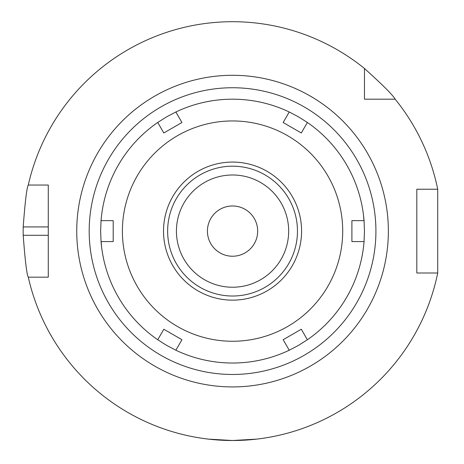 <?xml version="1.0" encoding="UTF-8"?>
<svg xmlns="http://www.w3.org/2000/svg" width="464" height="464" viewBox="0 0 464 464"><rect width="100%" height="100%" fill="white"/><g stroke="black" fill="none" stroke-linecap="round" stroke-linejoin="round"><path stroke-width="0.7" d="M232.551 363.028A131.921 131.921 0 0 0 289.234 350.227L283.162 339.706L301.298 329.237L307.371 339.758A131.921 131.921 0 0 0 364.054 241.576L351.909 241.576L351.909 220.638L364.054 220.638A131.921 131.921 0 0 0 307.371 122.455L301.298 132.977L283.162 122.508L289.234 111.986A131.921 131.921 0 0 0 175.868 111.986L181.94 122.508L163.809 132.977L157.737 122.455A131.921 131.921 0 0 0 101.048 220.638L113.199 220.638L113.199 241.576L101.048 241.576A131.921 131.921 0 0 0 157.737 339.758L163.809 329.237L181.94 339.706L175.868 350.227A131.921 131.921 0 0 0 232.551 363.028M232.551 296.02A64.914 64.914 0 0 1 176.337 198.65A64.914 64.914 0 0 1 288.77 198.65A64.914 64.914 0 0 1 232.551 296.02A64.914 64.914 0 0 1 176.337 198.65A64.914 64.914 0 0 1 288.77 198.65A64.914 64.914 0 0 1 232.551 296.02M232.551 287.228A56.115 56.115 0 0 1 183.953 203.046A56.115 56.115 0 0 1 281.149 203.046A56.115 56.115 0 0 1 232.551 287.228M232.551 256.232A25.126 25.126 0 0 1 210.789 218.544A25.126 25.126 0 0 1 254.313 218.544A25.126 25.126 0 0 1 232.551 256.232M395.166 99.192L364.472 99.192L364.472 68.492A209.392 209.392 0 0 0 28.287 185.043L48.285 185.043L48.285 277.176L28.287 277.176A209.392 209.392 0 0 0 437.714 272.989L416.817 272.989L416.817 189.231L437.714 189.231A209.392 209.392 0 0 0 395.166 99.192C392.875 95.085 382.643 84.854 364.472 68.492M232.551 440.504L256.325 439.147L232.551 440.504L208.777 439.147L232.551 440.504M437.714 189.231L437.714 272.989M28.287 277.176C26.808 274.682 25.108 260.722 23.2 235.294A209.392 209.392 0 0 1 23.2 226.919C25.108 201.492 26.808 187.531 28.287 185.043M101.146 241.576L101.61 247.132M363.962 220.638L363.492 215.087M157.737 122.455L166.593 116.864L175.868 111.986A131.921 131.921 0 0 1 289.234 111.986L298.514 116.864L307.371 122.455A131.921 131.921 0 0 1 364.054 220.638L364.472 231.107L364.054 241.576A131.921 131.921 0 0 1 307.371 339.758L298.514 345.355L289.234 350.227A131.921 131.921 0 0 1 175.868 350.227L166.593 345.355L157.737 339.758A131.921 131.921 0 0 1 101.048 241.576L100.636 231.107L101.048 220.638A131.921 131.921 0 0 1 157.737 122.455M232.551 120.947A110.159 110.159 0 0 1 279.084 330.954A110.159 110.159 0 0 1 125.002 254.939A110.159 110.159 0 0 1 232.551 120.947M232.551 162.075A69.037 69.037 0 0 1 292.337 265.623A69.037 69.037 0 0 1 172.765 265.623A69.037 69.037 0 0 1 232.551 162.075M232.551 374.471A143.364 143.364 0 0 0 356.712 159.425A143.364 143.364 0 0 0 108.396 159.425A143.364 143.364 0 0 0 232.551 374.471M232.551 386.924A155.817 155.817 0 0 0 367.494 153.201A155.817 155.817 0 0 0 97.614 153.201A155.817 155.817 0 0 0 232.551 386.924M48.285 235.294L23.2 235.294M48.285 226.919L23.2 226.919"/></g></svg>
